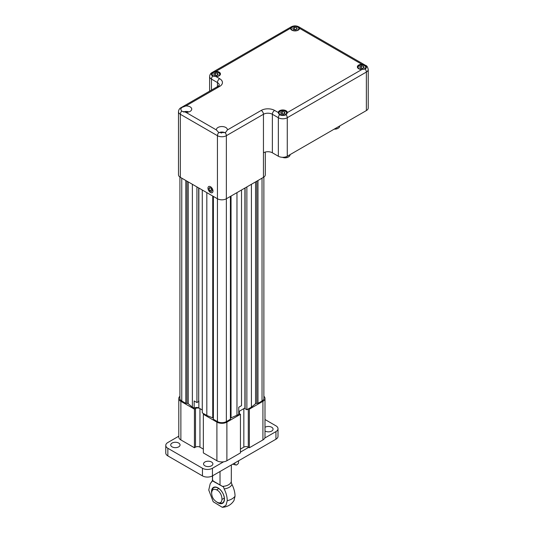 <?xml version="1.0" encoding="UTF-8"?>
<svg xmlns="http://www.w3.org/2000/svg" width="534" height="534" viewBox="0 0 534 534"><rect width="100%" height="100%" fill="white"/><g stroke="black" fill="none" stroke-linecap="round" stroke-linejoin="round"><path stroke-width="0.8" d="M216.884 489.972C223.492 493.409 223.713 506.052 217.091 502.16C213.487 500.064 211.678 496.927 211.658 492.755C212.058 489.451 213.8 488.523 216.884 489.972M223.492 486.961L224.167 488.93C226.196 493.022 227.224 496.94 227.244 500.705L225.909 505.458L222.291 507.3L213.213 501.74L208.754 490.032L210.196 483.764L212.452 480.593L223.492 486.961L212.445 480.867L212.946 480.159L210.196 483.764M222.291 507.3C227.324 507.02 231.222 504.77 233.979 500.552L235.04 496.206C235.013 492.441 233.985 488.517 231.963 484.431L231.282 482.462L231.356 464.96M227.244 500.705A14.191 8.19 0 0 0 235.04 496.206M211.658 493.149A9.145 5.28 60 0 1 211.531 491.634A9.145 5.28 60 0 1 218.419 488.156A9.145 5.28 60 0 1 224.407 500.031A9.145 5.28 60 0 1 216.751 501.973M212.452 480.593L212.625 475.774M220.021 471.502L220.021 484.959M218.66 502.714A8.771 5.066 -120 0 0 220.068 503.202A8.771 5.066 -120 0 0 224.273 497.695A8.771 5.066 -120 0 0 218.152 488.116A8.771 5.066 -120 0 0 212.252 489.651A8.771 5.066 -120 0 0 211.965 491.12M204.909 465.808A4.666 2.697 0 0 0 209.989 466.396A4.666 2.697 0 0 0 212.872 463.906A4.666 2.697 0 0 0 208.207 461.209A4.666 2.697 0 0 0 203.541 463.906A4.666 2.697 0 0 0 204.909 465.808M178.69 443.053A4.666 2.697 180 0 1 180.051 444.956A4.666 2.697 180 0 1 175.386 447.652A4.666 2.697 180 0 1 170.72 444.956A4.666 2.697 180 0 1 173.603 442.472A4.666 2.697 180 0 1 178.69 443.053M212.445 468.258L212.445 475.881A7.062 4.078 180 0 1 202.453 475.881L202.453 468.258A7.062 4.078 0 0 0 212.445 468.258L223.606 461.81M202.453 475.881L167.85 455.902A7.062 4.078 180 0 1 165.78 453.019L165.78 445.396A7.062 4.078 0 0 0 167.85 448.28L167.85 455.902M202.453 468.258L167.85 448.28M178.803 436.191L167.85 442.512A7.062 4.078 0 0 0 165.78 445.396M264.777 438.04L275.938 431.599A7.062 4.078 0 0 0 278.007 428.715A7.062 4.078 0 0 0 275.938 425.832L264.991 419.51M278.007 428.715L278.007 436.331A7.062 4.078 180 0 1 275.938 439.215L275.938 431.599M212.439 480.58L212.439 475.881L275.938 439.215M240.447 452.091L248.65 447.352M264.991 427.313A4.666 2.697 180 0 1 271.706 427.247A4.666 2.697 180 0 1 273.068 429.149A4.666 2.697 180 0 1 270.111 431.659A4.666 2.697 180 0 1 264.991 430.985M236.776 464.767A2.45 1.595 -52.5 0 1 235.741 464.914L233.845 464.533A3.344 2.183 -52.5 0 1 232.978 464.019M227.391 129.949A5.514 3.184 0 0 0 227.404 129.722A5.514 3.184 0 0 0 221.897 126.545A5.514 3.184 0 0 0 216.383 129.722A5.514 3.184 0 0 0 216.397 129.949L218.78 132.559L225.014 132.559L225.795 132.218L227.391 129.949L261.226 110.418A9.458 5.46 180 0 1 274.603 110.418L278.267 112.534L279.596 114.697A4.539 2.623 0 0 0 286.017 114.697L287.345 112.534A4.539 2.623 0 0 0 282.806 109.957A4.539 2.623 0 0 0 278.267 112.534L278.267 112.581M287.345 112.581L361.832 69.527L365.123 69.026A4.539 2.623 0 0 0 366.451 67.171A4.539 2.623 0 0 0 365.123 65.315L361.832 64.287A4.539 2.623 0 0 0 357.373 66.91A4.539 2.623 0 0 0 361.832 69.527M185.832 112.3A5.514 3.184 0 0 0 190.117 111.379A5.514 3.184 0 0 0 191.733 109.13A5.514 3.184 0 0 0 185.832 105.952L181.68 107.541L180.712 109.243L181.68 111.139L185.832 112.3L216.397 129.949M361.832 64.287L299.567 28.335L298.232 26.7A4.539 2.623 0 0 0 291.811 26.7L290.483 28.335A4.539 2.623 0 0 0 293.326 30.718A4.539 2.623 0 0 0 298.232 30.144A4.539 2.623 0 0 0 299.567 28.335L299.567 28.289M216.003 76.582A4.539 2.623 0 0 0 219.134 75.815A4.539 2.623 0 0 0 220.462 73.959A4.539 2.623 0 0 0 216.003 71.342L212.712 72.37A4.539 2.623 0 0 0 211.377 74.226A4.539 2.623 0 0 0 212.712 76.075L216.003 76.582L219.668 78.698A9.458 5.46 180 0 1 219.668 86.421L185.832 105.952M286.017 114.697A3.151 1.822 -120 0 1 287.265 117.727L287.265 156.242L366.371 110.571A6.308 3.638 0 0 0 368.22 107.995L368.22 69.48A6.308 3.638 180 0 1 366.371 72.057L287.265 117.727A6.308 3.638 180 0 1 278.347 117.727L272.373 114.276A6.308 3.638 0 0 0 263.456 114.276L226.356 135.696L226.356 198.761L263.456 177.341A6.308 3.638 0 0 0 265.305 174.765L265.305 152.05M287.265 156.242A6.308 3.638 180 0 1 278.347 156.242L278.347 117.727A3.151 1.822 120 0 1 279.596 114.697M274.603 110.418A3.151 1.822 120 0 0 272.373 114.276L272.373 152.791L278.347 156.242M272.373 152.791A6.308 3.638 0 0 0 263.456 152.791L263.456 114.276A3.151 1.822 60 0 0 261.226 110.418M181.68 111.139A3.151 1.822 120 0 0 180.338 114.276A6.308 3.638 180 0 1 178.489 111.706L178.489 174.765A6.308 3.638 0 0 0 180.338 177.341L217.438 198.761A6.308 3.638 0 0 0 226.356 198.761L226.356 421.606L230.401 419.27L230.401 196.425M290.483 28.289L216.003 71.342M230.401 418.589A1.515 0.874 180 0 1 231.048 417.875L238.751 414.451L238.751 407.242L241.515 405.646L241.515 190.011M238.751 411.567L244.919 408.003L244.919 188.041M246.868 186.92L246.868 409.765L245.099 408.744L245.099 187.941M246.868 409.765L251.414 407.142L251.414 184.29M251.414 407.142L255.559 403.724A1.515 0.874 180 0 1 256.801 403.35L257.975 403.35L257.975 180.505M257.975 403.35L262.027 401.014A6.308 3.638 0 0 0 263.876 398.437L263.876 177.074M179.918 177.074L179.918 398.437A6.308 3.638 0 0 0 181.767 401.014L185.812 403.35L185.812 180.505M185.812 403.35L186.993 403.35A1.515 0.874 180 0 1 188.235 403.724L192.373 407.142L192.373 184.29M196.926 186.92L196.926 402.556L194.156 400.961L194.156 408.17A3.151 1.822 180 0 1 198.868 408.003L202.273 409.972M192.373 407.142L194.156 408.17M196.926 402.556L198.688 401.535L198.688 187.941M198.688 400.901L198.868 188.041M238.751 413.162A3.151 1.822 0 0 0 239.372 413.676L240.447 414.297L240.447 452.912L226.89 460.742A7.062 4.078 180 0 1 216.904 460.742L203.347 452.912L203.347 414.297L204.061 413.883L202.273 412.855L202.273 190.011M204.061 413.883L206.825 415.479L206.825 192.634M206.825 415.479L212.739 417.875A1.515 0.874 180 0 1 213.386 418.589M226.356 421.606A6.308 3.638 0 0 1 217.438 421.606L213.386 419.27L213.386 196.425M236.969 415.479L236.969 192.634M210.483 192.494A3.544 2.049 -120 0 0 212.292 192.647A3.544 2.049 -120 0 0 212.252 188.575A3.544 2.049 -120 0 0 208.747 186.506A3.544 2.049 -120 0 0 208.153 189.33A3.544 2.049 -120 0 0 210.483 192.494M203.347 414.297L216.904 422.12A7.062 4.078 0 0 0 226.89 422.12L226.89 460.742M240.447 414.297L226.89 422.12M244.545 408.223A3.151 1.822 180 0 1 245.073 408.089M262.922 401.321A7.062 4.078 0 0 0 264.991 398.437L264.991 437.052A7.062 4.078 180 0 1 262.922 439.936L262.922 401.321L249.365 409.144L248.65 408.737M264.991 398.437A7.062 4.078 0 0 0 263.876 396.241M179.918 396.241A7.062 4.078 0 0 0 178.803 398.437A7.062 4.078 0 0 0 180.872 401.321L194.429 409.144L195.497 408.53A3.151 1.822 0 0 1 199.242 408.223M208.754 186.499A3.544 2.049 -120 0 0 208.173 189.33A3.544 2.049 -120 0 0 210.496 192.48A3.544 2.049 -120 0 0 212.298 192.641M364.742 65.769A4.219 2.436 180 0 1 364.896 65.856L364.896 65.856A4.219 2.436 180 0 1 366.13 67.578A4.219 2.436 180 0 1 365.803 68.526M357.74 67.938A4.219 2.436 180 0 1 357.693 67.578A4.219 2.436 180 0 1 358.928 65.856A4.219 2.436 180 0 1 359.082 65.769M297.852 27.154A4.219 2.436 180 0 1 298.012 27.234L298.012 27.234A4.219 2.436 180 0 1 299.247 28.963A4.219 2.436 180 0 1 299.2 29.323M290.85 29.323A4.219 2.436 180 0 1 290.803 28.963A4.219 2.436 180 0 1 292.038 27.234A4.219 2.436 180 0 1 292.198 27.154M218.746 72.824A4.219 2.436 180 0 1 218.907 72.904L218.907 72.904A4.219 2.436 180 0 1 220.142 74.633A4.219 2.436 180 0 1 220.095 74.994M212.031 75.574A4.219 2.436 180 0 1 211.698 74.633A4.219 2.436 180 0 1 212.939 72.904A4.219 2.436 180 0 1 213.093 72.824M262.922 439.936L249.365 447.766L248.297 447.145A3.151 1.822 180 0 0 243.831 447.145L240.447 449.101M249.365 447.766L249.365 409.144M180.872 401.321L180.872 439.936A7.062 4.078 180 0 1 178.803 437.052L178.803 398.437M180.872 439.936L194.429 447.766L194.429 409.144M203.347 449.101L199.956 447.145A3.151 1.822 0 0 0 195.497 447.145L194.429 447.766M211.304 191.659L212.105 190.518L211.304 188.442L209.695 187.514L208.887 188.656L209.695 190.731L211.304 191.659M364.595 65.682L364.595 65.682A3.798 2.196 180 0 1 364.595 68.786A3.798 2.196 180 0 1 359.228 68.786A3.798 2.196 180 0 1 359.228 65.682A3.798 2.196 180 0 1 364.595 65.682L364.896 65.856L364.595 65.682M188.802 111.94A4.372 2.523 0 0 0 183.402 112.047M224.727 132.646A4.372 2.523 0 0 0 219.067 132.646M297.712 27.067L297.712 27.067A3.798 2.196 180 0 1 297.712 30.164A3.798 2.196 180 0 1 292.338 30.164A3.798 2.196 180 0 1 292.338 27.067A3.798 2.196 180 0 1 297.712 27.067L298.012 27.234L297.712 27.067M218.606 72.737L218.606 72.737A3.798 2.196 180 0 1 218.606 75.835A3.798 2.196 180 0 1 213.233 75.835A3.798 2.196 180 0 1 213.233 72.737A3.798 2.196 180 0 1 218.606 72.737L218.907 72.904L218.606 72.737M211.731 189.55L209.695 190.731M210.283 187.855L208.887 188.656M361.318 65.956L359.696 66.89L360.29 68.165L362.506 68.512L364.128 67.578L363.534 66.296L361.318 65.956L361.318 67.978L360.844 68.252M221.61 133.019L221.063 132.993M294.434 27.334L292.812 28.275L293.406 29.55L295.616 29.897L297.238 28.956L296.644 27.681L294.434 27.334L294.434 29.363L293.954 29.637M215.329 73.004L213.707 73.946L214.301 75.221L216.517 75.568L218.132 74.626L217.545 73.352L215.329 73.004L215.329 75.034L214.855 75.307M362.98 68.239L361.318 67.978M363.534 67.918L363.534 66.296M296.09 29.624L294.434 29.363M296.644 29.303L296.644 27.681M216.991 75.294L215.329 75.034M217.545 74.974L217.545 73.352M339.711 125.964L339.711 126.137A4.966 2.864 180 0 1 338.256 128.167A4.966 2.864 180 0 1 334.451 129.001M290.055 154.633L290.055 154.807A4.966 2.864 180 0 1 288.6 156.836A4.966 2.864 180 0 1 282.66 157.31M288.18 157.076L288.6 156.836L288.18 157.076A4.372 2.523 180 0 1 282.446 157.303M338.256 128.167L337.835 128.407A4.372 2.523 180 0 1 334.224 129.128M283.874 113.909L281.738 113.922M280.59 112.561L281.184 113.835L283.4 114.183L285.022 113.248L284.428 111.966L282.212 111.626L280.59 112.561M284.428 113.588L284.428 111.966M282.212 113.649L282.212 111.626M285.637 111.439A4.219 2.436 180 0 1 285.79 111.526L285.49 111.352A3.798 2.196 180 0 1 285.49 114.456A3.798 2.196 180 0 1 280.123 114.456A3.798 2.196 180 0 1 280.123 111.352A3.798 2.196 180 0 1 285.49 111.352L285.79 111.526A4.219 2.436 180 0 1 287.025 113.248A4.219 2.436 180 0 1 286.838 113.969M278.775 113.969A4.219 2.436 180 0 1 278.588 113.248A4.219 2.436 180 0 1 279.823 111.526A4.219 2.436 180 0 1 279.976 111.439M212.499 480.667A10.32 5.954 0 0 0 211.831 481.815M224.167 488.93A10.32 5.954 0 0 0 231.963 484.431M222.444 486.361A9.458 5.46 0 0 0 231.335 481.227M236.428 462.03L237.363 461.489M238.364 460.915A2.45 1.595 -52.5 0 1 238.578 461.209L238.431 463.312C237.189 464.767 236.288 465.308 235.741 464.914A2.45 1.595 -52.5 0 1 234.933 462.891M366.371 110.571L366.371 72.057A3.151 1.822 -120 0 0 365.123 69.026M217.438 87.71L217.438 82.563L211.464 79.112L211.464 90.092M219.668 86.421A3.151 1.822 -120 0 0 218.092 86.268L219.28 85.133A6.308 3.638 0 0 0 217.438 82.563A3.151 1.822 -60 0 1 219.668 78.698M212.712 76.075A3.151 1.822 -60 0 0 211.464 79.112A6.308 3.638 180 0 1 209.615 76.536L209.615 91.16M263.456 152.791L263.456 177.341M368.22 69.48C367.652 66.964 366.818 65.629 365.717 65.462A3.151 1.822 120 0 0 365.123 65.315M181.68 107.541A3.151 1.822 -120 0 0 180.993 107.688L218.092 86.268M218.78 132.559A3.151 1.822 120 0 0 217.438 135.696L180.338 114.276L180.338 177.341M225.014 132.559A3.151 1.822 60 0 1 226.356 135.696A6.308 3.638 180 0 1 217.438 135.696L217.438 421.606M365.717 65.462L298.833 26.847A3.151 1.822 120 0 0 298.232 26.7M212.712 72.37A3.151 1.822 60 0 0 212.111 72.517L291.217 26.847A3.151 1.822 60 0 1 291.811 26.7M255.559 403.724L255.559 181.9M256.801 403.35L256.801 181.186M262.027 401.014L262.027 178.162M181.767 401.014L181.767 178.162M186.993 403.35L186.993 181.186M188.235 403.724L188.235 181.9M198.868 408.003L198.868 400.794M212.739 417.875L212.739 196.051M231.048 417.875L231.048 196.051M216.904 460.742L216.904 422.12M239.372 413.676L239.372 411.207M243.831 447.145L243.831 408.63M248.297 447.145L248.297 408.944M195.497 447.145L195.497 408.53M199.956 447.145L199.956 408.63M218.8 488.53L216.584 489.811M224.32 498.089L222.104 499.37M212.111 72.517C210.616 73.305 209.782 74.647 209.615 76.536M298.833 26.847C296.297 25.572 293.753 25.572 291.217 26.847M180.993 107.688C179.497 108.469 178.663 109.804 178.489 111.706M366.13 67.578L366.13 68.138M211.698 74.633L211.698 75.187M278.588 113.248L278.588 113.682M287.025 113.248L287.025 113.682"/></g></svg>
